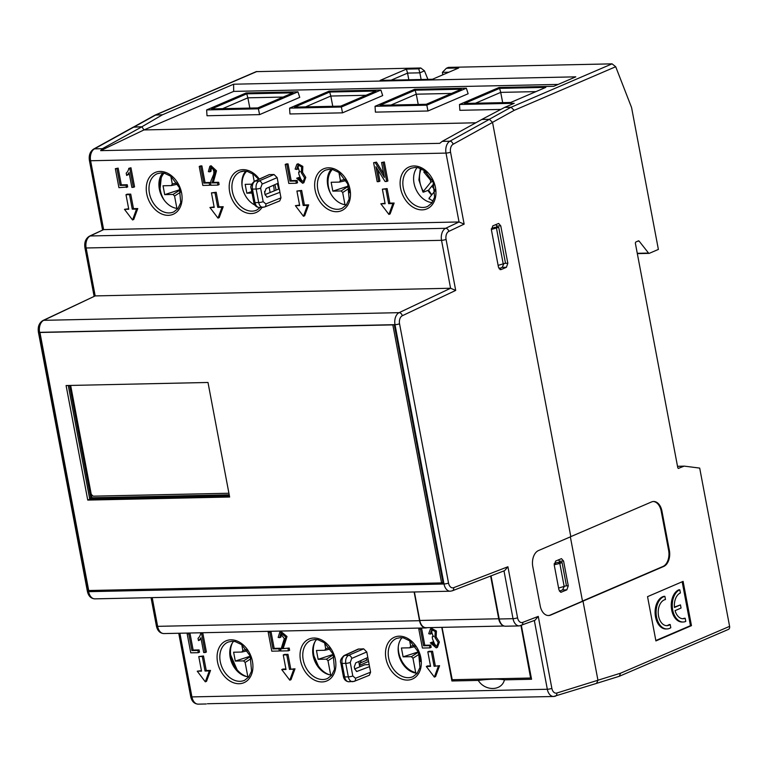 <?xml version="1.0" encoding="UTF-8"?>
<svg xmlns="http://www.w3.org/2000/svg" width="768" height="768" viewBox="0 0 768 768"><rect width="100%" height="100%" fill="white"/><g stroke="black" fill="none" stroke-linecap="round" stroke-linejoin="round"><path stroke-width="1.15" d="M431.914 194.678A24.077 17.866 66.8 0 1 428.592 190.138L423.504 192.144L423.341 191.414L430.666 182.342L432.835 181.248M423.504 192.144L423.341 191.414A21.667 16.07 66.8 0 1 421.325 168.787M426.979 172.742L423.792 172.013L424.742 170.832M434.131 184.819L431.827 186.134L433.786 183.706M428.592 190.138L431.827 186.134L435.12 190.138M431.923 179.376L430.464 180.106L430.666 182.342M430.464 180.106L423.792 172.013M435.158 190.666L428.995 198.288L429.158 199.018M39.946 332.486L392.832 324.883L441.59 582.922L88.704 590.525L39.946 332.486L40.406 332.294M441.59 582.922L442.954 582.336M87.744 500.083L66.096 385.536L207.994 382.474L229.632 497.021L87.744 500.083L89.76 499.21L68.275 385.488M229.478 496.205L89.76 499.21M442.051 627.35L452.218 679.718L530.602 678.029L520.973 625.642M503.395 625.718A9.84 6.317 -91.2 0 1 498.701 618.768L490.627 576.029M414.403 591.984L419.779 620.467A9.84 6.317 88.8 0 0 426.058 627.696L504.106 626.016M531.274 677.741L530.602 678.029M366.278 658.166L366.634 660.029L368.294 659.99M345.379 179.338L340.406 180.47L338.88 172.378M348.49 186.029L332.832 191.126L331.152 182.275L339.446 182.093L346.118 180.566M349.718 192.749L349.123 188.4M342.682 192.518L348.912 188.496L347.501 186.835L341.126 190.944L342.682 192.518L344.986 204.71M340.406 180.47L339.446 182.093M341.126 190.944L332.832 191.126M348.576 186.336L347.501 186.835M228.922 493.248L93.101 496.166L91.238 494.314L70.666 385.44M355.747 662.861L367.814 657.485L369.552 666.634L356.842 671.472L354.71 669.062L354.288 666.874L355.747 662.861M369.168 664.637L364.867 664.733L359.75 666.845L358.742 661.526M354.682 668.938L359.75 666.845M545.856 696.653L207.437 703.738M454.771 679.661L451.91 680.976L441.773 627.36M134.026 126.96L94.454 148.867A3.283 2.381 -119 0 0 93.61 149.088L133.152 127.2L141.898 126.797L102.374 148.694L100.618 150.643L439.766 143.338L442.186 141.379L481.814 119.472L489.427 119.309L492.547 122.419L453.11 144.25A6.557 4.214 88.8 0 0 450.547 152.17L464.141 224.122L448.81 231.389A6.557 4.214 88.8 0 0 446.064 239.405L455.702 290.41L402.278 315.754A6.557 4.214 88.8 0 0 399.542 323.76L448.531 583.056A6.557 4.214 88.8 0 0 453.658 587.683L507.917 566.755L517.555 617.77A6.557 4.214 88.8 0 0 522.691 622.397A3.283 2.448 68.9 0 1 521.357 625.507L531.562 679.258L504.432 679.843C498.49 678.758 489.763 678.941 478.253 680.41L451.91 680.976M555.667 561.043L561.475 558.653L563.587 561.062L568.272 585.821L566.842 589.853L560.995 592.253L558.931 589.834L554.246 565.075L555.667 561.043M358.886 648.941L344.822 655.392L348.643 655.306L363.658 648.835L358.147 649.104L344.064 655.565A3.283 2.486 65.4 0 1 344.822 655.392C342.499 656.842 341.587 659.52 342.077 663.437L345.763 663.35C345.293 659.443 346.253 656.755 348.643 655.306A3.283 2.371 66.7 0 1 351.715 658.426L350.246 662.458L352.8 675.965L355.469 678.269L370.598 672.182L369.341 675.264M443.146 583.344L90.874 590.477M38.4 332.083L87.389 591.37A3.283 0.634 -10.7 0 0 88.598 591.629L39.6 332.342A9.84 6.317 -91.2 0 1 43.709 320.323A3.283 2.419 64.6 0 0 42.96 320.496C39.168 322.829 37.651 326.688 38.4 332.083A3.283 0.634 -10.7 0 0 39.6 332.342L394.272 324.672L443.27 584.026L89.338 591.648L89.117 590.515M90.96 590.928L89.338 591.648M363.658 648.835L366.768 651.946L367.814 657.485M369.552 666.634L370.598 672.182M564.106 586.704L562.57 589.91L559.45 591.226M558.768 559.709L559.613 562.512M431.645 195.014A25.44 18.874 66.8 0 1 427.901 190.416M352.781 681.677L352.55 681.686C350.448 681.533 349.037 679.92 348.317 676.867L344.63 676.944C345.341 680.006 346.714 681.61 348.758 681.773L348.806 681.773M499.2 618.989A9.84 6.317 88.8 0 0 505.469 626.218L519.293 625.92A9.84 6.317 88.8 0 1 513.024 618.691L499.2 618.989L491.05 575.866M89.578 498.24L90.816 497.789L69.59 385.459M229.411 495.859L89.693 498.874M229.21 494.813L90.816 497.789M331.805 675.072A20.525 15.226 66.8 0 1 314.861 661.306A20.525 15.226 66.8 0 1 316.541 639.533M504.432 679.843C501.802 691.066 485.088 691.43 478.253 680.41M205.315 681.83L206.525 681.312L210.528 670.426L206.256 670.522L203.501 655.978L198.778 656.573L201.523 671.117L197.251 671.203L205.315 681.83L209.309 670.944L205.037 671.04L202.291 656.496L198.778 656.573M201.427 670.627L197.251 671.203M289.526 669.418L294.998 668.803L289.526 669.418L286.771 654.864L283.258 654.941L286.003 669.494L281.741 669.581L289.795 680.189L293.789 669.322M289.795 680.189L291.005 679.67L294.998 668.803M281.741 669.581L282.95 669.062L283.325 669.552M282.95 669.062L285.907 668.995M283.258 654.941L284.467 654.422L284.563 654.912M284.467 654.422L287.99 654.346L286.771 654.864M290.736 668.89L287.99 654.346M434.093 666.298L439.574 665.683L434.093 666.298L431.347 651.754L427.824 651.83L430.57 666.374L426.298 666.47L434.362 677.088L438.365 666.211M434.362 677.088L435.571 676.57L439.574 665.683M426.298 666.47L427.507 665.952L427.882 666.432M427.507 665.952L430.483 665.885M427.824 651.83L429.034 651.312L429.13 651.802M429.034 651.312L432.557 651.235L431.347 651.754M435.302 665.779L432.557 651.235M187.171 633.869L190.762 652.838L198.298 652.685L197.875 650.438L191.933 650.573L188.774 633.84L187.171 633.869L188.39 633.35L188.477 633.84M188.39 633.35L189.984 633.312L188.774 633.84M198.298 652.685L199.507 652.157L199.085 649.92L193.142 650.054L189.984 633.312M205.181 652.531L206.39 652.013L202.79 632.957L200.64 633.504A11.069 8.208 66.8 0 1 198.029 638.333L198.461 640.589A13.181 9.782 -113.2 0 0 200.899 637.738L203.702 652.56L205.181 652.531L201.581 633.485M198.461 640.598L199.67 640.07A13.181 9.782 -113.2 0 0 201.082 638.746M201.763 633.398A11.069 8.208 -113.2 0 0 201.85 632.986L202.79 632.957M268.195 632.208L271.786 651.178L279.322 651.014L278.899 648.778L272.957 648.912L269.798 632.17L268.195 632.208L269.414 631.69L269.501 632.179M269.414 631.69L271.008 631.651L269.798 632.17M272.957 648.912L274.166 648.384L271.008 631.651M274.166 648.384L280.109 648.259L278.899 648.778M280.301 649.277L280.109 648.259M282.067 648.71L289.2 648.067L282.067 648.71L285.782 637.037L279.84 632.093L278.15 637.43L279.715 637.632L280.694 633.917L284.323 638.63L280.435 650.995L288.403 650.822L287.981 648.586M288.403 650.822L289.622 650.304L289.2 648.067M279.715 637.632L280.925 637.114L281.376 633.782M283.277 648.192L287.002 636.509L281.05 631.574L279.84 632.093M418.81 629.069L422.4 648.038L429.936 647.875L429.514 645.638L423.571 645.773L420.403 629.03L418.81 629.069L420.019 628.55L420.115 629.04M420.019 628.55L421.622 628.512L420.403 629.03M423.571 645.773L424.781 645.245L421.622 628.512M424.781 645.245L430.723 645.12L429.514 645.638M429.936 647.875L431.146 647.357L430.723 645.12M430.291 642.845L436.234 647.875L438.163 642.538L434.947 637.459L435.206 631.555L430.454 628.915L428.717 633.715L430.282 634.099L431.28 630.749L433.229 636.624L432.24 636.758L432.47 638.813L435.389 646.051L431.722 642.499L430.291 642.845L431.568 642.538M436.234 647.875L437.443 647.357L439.373 642.019L436.157 636.931L436.416 631.037L431.674 628.397L430.454 628.915M431.51 642.326L432.931 641.981L431.722 642.499M435.926 645.658L432.931 641.981M430.282 634.099L431.491 633.581L431.971 630.643M433.786 636.259L432.24 636.758M279.274 188.851L270.125 192.528L269.136 187.19M259.181 207.446L259.133 207.446C257.088 207.283 255.715 205.68 255.005 202.627L252.451 189.11A3.283 0.634 -10.7 0 1 251.251 188.851C250.138 186.749 251.203 184.205 254.438 181.238L269.261 174.614L274.032 174.509L277.152 177.619L280.973 197.856L279.715 200.938L264.605 207.014A3.283 2.381 68.1 0 0 265.843 203.942L280.973 197.856M115.344 168.691L118.147 168.134L121.315 184.867L127.258 184.742L127.68 186.979L118.925 187.661L115.344 168.691L116.938 168.653L120.106 185.395L126.048 185.261L126.47 187.498M129.254 173.568A13.181 9.782 66.8 0 1 127.843 174.893L126.634 175.411L126.202 173.146A11.069 8.208 -113.2 0 0 128.813 168.326L129.754 168.307L133.344 187.354L131.866 187.382L129.062 172.56A13.181 9.782 66.8 0 1 126.634 175.411M128.813 168.326L130.963 167.779L134.563 186.835L133.344 187.354M89.482 236.141C85.699 238.464 84.173 242.333 84.931 247.728A3.283 0.634 -10.7 0 0 86.131 247.987A9.84 6.317 88.8 0 1 90.24 235.968L103.622 229.613L459.034 221.962L446.016 153.091L90.614 160.752L103.622 229.613L89.482 236.141A3.283 2.419 64.6 0 1 90.24 235.968L445.642 228.307L459.034 221.962L464.141 224.122M124.483 209.338L132.547 219.965L133.757 219.437L137.76 208.56L133.478 208.646L130.733 194.102L127.219 194.179L126 194.698L128.755 209.251L124.483 209.338L128.659 208.752M217.997 218.122L219.216 217.603L223.21 206.717L218.938 206.813L216.192 192.269L211.459 192.864L214.205 207.408L209.933 207.494L217.997 218.122L222 207.235L217.728 207.331L214.982 192.787L211.459 192.864M214.118 206.918L209.933 207.494M303.456 216.278L304.666 215.76L308.669 204.874L304.397 204.97L301.651 190.426L296.918 191.021L299.664 205.565L295.392 205.661L303.456 216.278L307.459 205.402L303.187 205.488L300.442 190.944L296.918 191.021M299.578 205.075L295.392 205.661M388.915 214.435L390.125 213.917L394.128 203.04L389.856 203.126L387.11 188.582L382.378 189.178L385.123 203.722L380.851 203.818L388.915 214.435L392.918 203.558L388.646 203.654L385.891 189.101L382.378 189.178M385.027 203.232L380.851 203.818M296.342 183.254L297.552 182.736L297.13 180.499L291.187 180.624L288.019 163.891L286.426 163.92L285.216 164.448L288.797 183.418L296.342 183.254L295.92 181.018L289.968 181.142L286.81 164.41L285.216 164.448M210.538 182.995L210.432 182.458L205.046 182.573L201.898 165.898L200.448 165.936L199.229 166.454L202.819 185.424L209.654 185.28L209.222 182.976L203.827 183.091L200.678 166.426L199.229 166.454M217.901 185.098L219.11 184.579L218.678 182.285L213.312 182.4L216.49 170.794L211.066 165.744L209.856 166.262L208.349 171.629L209.77 171.84L210.643 168.106L211.2 167.99L212.87 168.912L213.878 171.235L213.782 174.048L210.912 181.037L210.662 185.261L217.901 185.098L217.469 182.803L212.093 182.918L215.28 171.322L209.856 166.262M209.77 171.84L210.979 171.322L211.334 167.99M383.731 173.866L376.464 162.144L373.613 162.701L377.194 181.67L378.73 181.642L375.907 166.723L385.066 181.498L386.698 181.469L383.117 162.49L381.581 162.528L384.403 177.418L375.245 162.662L373.613 162.701M386.698 181.469L387.917 180.941L384.326 161.971L381.581 162.528M378.73 181.642L379.939 181.114L377.798 169.766M302.63 183.254L303.85 182.736L305.779 177.389L302.563 172.31L302.822 166.406L298.07 163.766L296.861 164.294L295.123 169.085L296.678 169.478L297.686 166.118L299.635 172.003L298.646 172.128L298.867 174.182L301.786 181.43L298.118 177.878L296.698 178.214L302.63 183.254L304.56 177.907L301.354 172.829L301.603 166.934L296.861 164.294M302.333 181.027L299.328 177.35L296.698 178.214M296.678 169.478L297.898 168.95L298.368 166.013M300.192 171.629L298.646 172.128M278.198 183.158L266.122 188.534L264.672 192.547L265.085 194.746L267.226 197.155L279.926 192.317M434.947 637.459L436.157 636.931M279.322 651.014L280.358 650.573M191.933 650.573L193.142 650.054M197.875 650.438L199.085 649.92M298.118 177.878L299.328 177.35M301.354 172.829L302.563 172.31M383.117 162.49L384.326 161.971M200.678 166.426L201.898 165.898M203.827 183.091L205.046 182.573M209.222 182.976L210.432 182.458M205.037 671.04L206.256 670.522M209.309 670.944L210.528 670.426M385.891 189.101L387.11 188.582M388.646 203.654L389.856 203.126M392.918 203.558L394.128 203.04M300.442 190.944L301.651 190.426M303.187 205.488L304.397 204.97M307.459 205.402L308.669 204.874M214.982 192.787L216.192 192.269M217.728 207.331L218.938 206.813M222 207.235L223.21 206.717M132.547 219.965L136.541 209.078L132.269 209.174L129.523 194.63L126 194.698M129.523 194.63L130.733 194.102M132.269 209.174L133.478 208.646M136.541 209.078L137.76 208.56M353.587 681.475A3.283 2.381 -111.9 0 0 354.23 681.341L348.749 681.773M354.269 681.331A3.283 2.381 -111.9 0 0 355.469 678.269M414.125 591.984L419.549 620.698A9.84 6.317 88.8 0 0 425.818 627.936A9.84 6.317 88.8 0 0 427.171 627.677M270.125 192.528L265.056 194.611M274.032 174.509L259.018 180.979A3.283 2.371 66.7 0 1 262.09 184.109L260.621 188.131L263.174 201.648L265.843 203.942M254.438 181.238A3.283 2.486 65.4 0 1 255.197 181.066L259.018 180.979C256.627 182.438 255.667 185.117 256.147 189.024L258.701 202.541C259.411 205.594 260.822 207.206 262.925 207.36L263.165 207.35M260.621 188.131A3.283 0.634 169.3 0 1 256.147 189.024L252.451 189.11C251.962 185.194 252.883 182.515 255.197 181.066L269.261 174.614M475.814 122.794L143.952 129.936L141.898 126.797M570.355 536.87L582.509 601.19L583.008 601.181L550.685 615.072A13.114 8.419 -91.2 0 1 548.573 615.533A13.114 8.419 -91.2 0 1 540.211 605.894L532.8 566.678A13.114 8.419 -91.2 0 1 538.493 550.56L570.816 536.678L492.547 122.419M597.946 680.246L596.554 683.386L553.603 696.49A9.84 6.317 -91.2 0 0 554.746 696.307A3.283 2.477 -107.3 0 0 555.264 696.221A3.283 2.477 -107.3 0 0 556.8 693.034L597.946 680.246L583.008 601.181M500.765 225.869L507.83 263.261L506.41 267.293L501.101 269.578L498.48 267.283L491.414 229.882L492.835 225.85L498.653 223.45L500.765 225.869L496.608 226.013L496.858 227.338M503.731 263.923L502.214 267.35L499.027 268.704M582.509 601.19L550.186 615.082A13.114 8.419 -91.2 0 1 548.323 615.533M455.702 290.41L450.586 288.25L399.12 312.662L43.709 320.323L95.184 295.91L450.586 288.25L441.533 240.326A9.84 6.317 -91.2 0 1 445.642 228.307A3.283 2.419 64.6 0 1 448.81 231.389M42.96 320.496L95.184 295.91L86.131 247.987L441.533 240.326A3.283 0.634 169.3 0 0 446.064 239.405M432.182 202.608A20.506 15.206 66.8 0 1 415.766 188.89A20.506 15.206 66.8 0 1 417.11 167.53M346.426 204.854A20.525 15.226 66.8 0 1 329.482 191.078A20.525 15.226 66.8 0 1 331.162 169.315M495.994 224.496L496.608 226.013M279.696 190.31L279.389 189.475M212.093 182.918L213.312 182.4M217.469 182.803L218.678 182.285M209.654 185.28L210.595 184.877M286.81 164.41L288.019 163.891M289.968 181.142L291.187 180.624M295.92 181.018L297.13 180.499M202.291 656.496L203.501 655.978M129.754 168.307L130.963 167.779M116.938 168.653L118.147 168.134M120.106 185.395L121.315 184.867M126.048 185.261L127.258 184.742M100.618 150.643L143.952 129.936L141.898 126.768L162.509 114.758L233.616 84.211L575.798 76.838L553.747 86.314L499.027 87.494L459.494 104.477L514.214 103.296L504.691 107.386L511.046 107.251L514.234 110.323L615.706 66.73L631.507 107.386A1.315 0.845 88.8 0 1 631.603 107.702L658.378 249.427L649.306 253.325A1.315 0.845 88.8 0 1 648.547 253.066L639.139 241.133L637.738 241.162M519.293 625.92L535.018 620.246L538.262 616.387L551.856 688.339A6.557 4.214 88.8 0 0 556.8 693.034M507.917 566.755L504.672 570.614L452.323 590.794A3.283 2.448 68.9 0 0 453.658 587.683M248.861 676.858A20.525 15.226 66.8 0 1 231.917 663.091A20.525 15.226 66.8 0 1 233.597 641.318M178.022 208.483A20.525 15.226 66.8 0 1 161.078 194.707A20.525 15.226 66.8 0 1 162.758 172.934M427.219 645.197A20.525 15.226 66.8 0 1 427.469 645.686M429.629 651.293A20.525 15.226 66.8 0 1 429.754 651.792M428.755 665.923A20.525 15.226 66.8 0 1 428.515 666.422M417.264 673.229A20.525 15.226 66.8 0 1 400.32 659.462A20.525 15.226 66.8 0 1 401.99 637.69M273.466 185.261A20.525 15.226 66.8 0 1 274.186 190.896M254.88 205.046A20.525 15.226 66.8 0 1 245.702 171.149M375.245 162.662L376.464 162.144M491.328 228.758L494.621 227.357L498.72 227.309L491.357 229.469M498.125 265.382L505.498 263.174L498.72 227.309M503.261 264.125L496.483 228.269M249.83 108.086L247.862 97.824L222.614 108.672M283.094 97.066L247.862 97.824L246.749 93.821L292.963 92.832L257.837 107.914L211.642 108.912L246.749 93.821M426.24 104.285L380.045 105.283L415.152 90.192L461.366 89.203L426.24 104.285M466.349 88.195L426.816 105.178L375.043 106.291L414.576 89.309L466.349 88.195L468.144 93.744L427.978 110.995L375.408 112.128L375.043 106.291M366.038 95.28L330.806 96.038L332.774 106.301M329.693 92.035L375.907 91.037L340.781 106.128L294.586 107.126L329.693 92.035L330.806 96.038L305.558 106.886M451.498 93.437L416.256 94.195L418.234 104.458M415.152 90.192L416.256 94.195L391.018 105.043M464.496 103.459L499.603 88.378L545.818 87.379L510.691 102.47L464.496 103.459M615.706 66.73L612.058 63.85L448.426 67.382L446.41 68.246L458.726 67.978L432.461 79.267L380.16 80.39L406.426 69.11L418.762 68.842L420.778 67.978L256.224 71.645M155.04 115.123L162.509 114.758M535.949 91.622L500.707 92.381L502.685 102.643M499.603 88.378L500.707 92.381L475.469 103.229M341.366 107.021L380.89 90.038L329.117 91.152L289.584 108.134L341.366 107.021L342.518 112.838L382.685 95.578L380.89 90.038M612.058 63.85L511.046 107.251L489.293 119.29L481.795 119.453L504.691 107.386M684.182 466.147L677.51 466.291L684.259 466.138A1.315 0.845 88.8 0 1 684.336 466.138L699.696 468.086L729.6 626.352L620.582 673.19L597.946 680.227M678.365 468.384L684.058 466.176L677.52 466.32M639.139 241.133A1.315 0.845 -91.2 0 0 638.371 240.883L635.99 241.939A1.315 0.845 -91.2 0 0 635.424 243.552L677.731 467.453A1.315 0.845 -91.2 0 0 678.778 468.374M596.755 683.309L619.296 676.291L728.381 629.424A3.283 2.429 -113.2 0 0 729.6 626.352M420.778 67.978L424.474 70.848L419.856 72.835L421.133 79.507M427.91 79.363L424.474 70.848M446.41 68.246L442.397 72.346L442.8 74.822M448.886 72.211L442.397 72.346M418.762 68.842L419.856 72.835L407.539 73.094L406.426 69.11M391.171 80.15L407.549 73.123L408.816 79.776M582.48 601.046L662.928 566.486A13.114 8.419 88.8 0 0 668.621 550.368L661.21 511.152A13.114 8.419 88.8 0 0 653.222 501.514M570.806 536.63L651.494 501.965A13.114 8.419 -91.2 0 1 653.597 501.494A13.114 8.419 -91.2 0 1 661.958 511.142L669.37 550.349A13.114 8.419 -91.2 0 1 663.677 566.467L582.883 601.181M143.981 129.936L233.664 91.402L233.616 84.211M133.766 126.989L141.898 126.768M292.166 669.36L293.386 668.832M679.795 589.795L678.797 589.824A16.397 10.531 88.8 0 0 671.386 607.93A16.397 10.531 88.8 0 0 682.138 622.022L683.136 622.003A16.397 10.531 88.8 0 0 685.776 621.418L685.181 618.259A13.114 8.419 -91.2 0 1 683.069 618.73A13.114 8.419 -91.2 0 1 675.072 610.637L681.062 608.054L680.467 604.896L674.467 607.469A13.114 8.419 -91.2 0 1 680.4 592.963L679.795 589.795A16.397 10.531 88.8 0 0 672.394 607.91A16.397 10.531 88.8 0 0 683.136 622.003M670.205 624.538A13.114 8.419 -91.2 0 1 666.912 625.67A13.114 8.419 -91.2 0 1 658.234 613.411A13.114 8.419 -91.2 0 1 665.472 599.53L664.877 596.333L663.869 596.362A16.397 10.531 88.8 0 0 655.142 613.901A16.397 10.531 88.8 0 0 665.971 628.973L666.979 628.944A16.397 10.531 88.8 0 0 670.8 627.725L670.205 624.538L669.197 624.557A13.114 8.419 -91.2 0 1 666.403 625.651M680.467 604.896L674.438 607.075M685.181 618.259L684.173 618.278A13.114 8.419 -91.2 0 1 682.57 618.71M664.877 596.333A16.397 10.531 88.8 0 0 656.15 613.872A16.397 10.531 88.8 0 0 666.979 628.944M655.834 640.541L690.461 625.67L682.166 581.779M691.459 625.651L655.91 640.925L647.539 596.65L683.098 581.376L691.459 625.651L690.461 625.67M558.154 84.413L233.664 91.402M246.173 92.938L297.946 91.824L258.422 108.806L206.64 109.92L246.173 92.938M342.518 112.838L289.949 113.971L289.584 108.134M500.813 109.43L459.859 110.314L459.494 104.477M297.946 91.824L299.741 97.363L259.574 114.624L207.005 115.757L206.64 109.92M259.574 114.624L258.422 108.806M427.978 110.995L426.816 105.178M619.296 676.291L620.582 673.19M368.563 661.43L359.472 665.405M360.461 662.918L367.075 660.019M554.179 563.722L556.944 562.541L562.051 562.483L566.448 585.725L558.595 588.058M554.198 564.749L559.814 563.443L564.211 586.685M559.814 563.443L562.051 562.483M254.198 181.354L252.768 173.779M251.76 191.587L246.845 193.19L245.174 184.339L251.722 184.195M252.048 193.085L246.845 193.19M176.938 182.918L172.291 183.984L170.832 176.256M180.077 189.629L164.707 194.63L163.037 185.779L171.331 185.597L177.686 184.147M176.899 208.387L174.566 196.022L180.72 192.048M172.291 183.984L171.331 185.597M180.182 189.965L173.002 194.458L174.566 196.022M173.002 194.458L164.707 194.63M179.386 190.339L180.691 191.885M415.805 673.094L412.954 658.234L419.251 654.182M414.499 645.322L410.678 646.195L409.642 640.704M418.387 651.869L403.104 656.842L401.424 647.99L409.718 647.808L415.402 646.512M418.522 652.205L417.773 652.55L419.184 654.211L420.566 661.536M410.678 646.195L409.718 647.808M417.773 652.55L411.398 656.669L412.954 658.234M411.398 656.669L403.104 656.842M420.547 660.998L420.163 657.792M329.539 647.798L325.709 648.672L324.605 642.854M333.216 654.413L318.134 659.328L316.454 650.477L324.749 650.294L330.394 649.008M330.682 674.976L327.984 660.72L334.032 656.813M325.709 648.672L324.749 650.294M333.36 654.778L326.429 659.146L327.984 660.72M326.429 659.146L318.134 659.328M332.803 655.037L333.888 656.314M246.586 649.565L242.861 650.419L241.786 644.726M250.272 656.189L235.286 661.075L233.616 652.214L241.91 652.042L247.44 650.774M247.843 676.781L245.136 662.458L251.098 658.618M242.861 650.419L241.91 652.042M250.416 656.563L243.581 660.893L245.136 662.458M243.581 660.893L235.286 661.075M249.955 656.774L250.858 657.84M433.133 201.072A21.667 16.07 66.8 0 1 428.995 198.288M498.701 618.768L419.779 620.467M330.403 193.018A21.667 16.07 66.8 0 1 332.333 169.478M91.325 494.64L91.92 497.77M356.333 671.395L357.35 671.376M313.795 638.026A22.771 16.896 66.8 0 1 335.126 670.627A22.771 16.896 66.8 0 1 304.906 671.28A22.771 16.896 66.8 0 1 313.795 638.026M327.619 678.451A20.803 15.437 66.8 0 1 322.925 679.517A20.803 15.437 66.8 0 1 303.859 662.525A20.803 15.437 66.8 0 1 311.203 640.243L315.053 639.475L318.086 639.782L324.595 642.845L333.12 654.163L334.512 669.302L331.68 675.226L327.619 678.451M399.254 636.182A22.771 16.896 66.8 0 1 420.586 668.784A22.771 16.896 66.8 0 1 390.365 669.437A22.771 16.896 66.8 0 1 399.254 636.182M413.078 676.618A20.803 15.437 66.8 0 1 408.384 677.683A20.803 15.437 66.8 0 1 389.309 660.691A20.803 15.437 66.8 0 1 396.653 638.4L400.512 637.632L403.546 637.939L410.054 641.002L418.57 652.32L419.971 667.459L417.139 673.392L413.078 676.618M366.768 651.946L351.715 658.426M566.842 589.853L562.57 589.91M560.448 592.138L561.542 592.128M566.16 585.85L568.272 585.821M563.587 561.062L559.363 561.206M230.851 639.811A22.771 16.896 66.8 0 1 252.182 672.413A22.771 16.896 66.8 0 1 221.962 673.066A22.771 16.896 66.8 0 1 230.851 639.811M244.675 680.246A20.803 15.437 66.8 0 1 239.981 681.312A20.803 15.437 66.8 0 1 220.915 664.31A20.803 15.437 66.8 0 1 228.259 642.029L232.109 641.261L235.142 641.568L241.651 644.63L250.176 655.949L251.568 671.088L248.736 677.021L244.675 680.246M342.077 663.437L344.63 676.944A3.283 0.634 -10.7 0 1 343.421 676.694L340.867 663.178A3.283 0.634 -10.7 0 0 342.077 663.437M352.8 675.965A3.283 0.634 -10.7 0 1 348.317 676.867L345.763 663.35A3.283 0.634 -10.7 0 0 350.246 662.458M102.538 229.949L89.414 160.493A3.283 0.634 169.3 0 0 90.614 160.752A9.84 6.317 88.8 0 1 94.454 148.867L102.374 148.694M450.547 152.17A3.283 0.634 169.3 0 1 446.016 153.091A9.84 6.317 -91.2 0 1 449.856 141.216L489.427 119.309M442.186 141.379L449.856 141.216A3.283 2.381 -119 0 1 453.11 144.25M179.894 633.235L191.923 696.912L547.325 689.261L534.336 620.506M545.77 696.662L553.603 696.49A9.84 6.317 -91.2 0 1 547.325 689.261A3.283 0.634 -10.7 0 0 551.856 688.339M191.923 696.912A9.84 6.317 88.8 0 0 198.192 704.15C194.294 703.872 191.798 701.376 190.723 696.653A3.283 0.634 -10.7 0 0 191.923 696.912M413.875 165.965A22.771 16.896 66.8 0 1 435.206 198.566A22.771 16.896 66.8 0 1 404.986 199.219A22.771 16.896 66.8 0 1 413.875 165.965M259.267 179.03A22.771 16.896 -113.2 0 0 242.957 169.651A22.771 16.896 -113.2 0 0 232.397 200.006A22.771 16.896 -113.2 0 0 262.051 207.379M264.941 193.987A22.771 16.896 -113.2 0 0 264.586 191.405M160.013 171.437A22.771 16.896 66.8 0 1 181.344 204.038A22.771 16.896 66.8 0 1 151.123 204.682A22.771 16.896 66.8 0 1 160.013 171.437M328.416 167.808A22.771 16.896 66.8 0 1 349.747 200.41A22.771 16.896 66.8 0 1 319.526 201.062A22.771 16.896 66.8 0 1 328.416 167.808M244.512 171.034A20.803 15.437 -113.2 0 0 240.365 171.859A20.803 15.437 -113.2 0 0 234.115 197.174A20.803 15.437 -113.2 0 0 256.781 210.077L260.362 207.418M277.152 177.619L262.09 184.109M266.707 197.069L267.725 197.05M427.699 206.39A20.803 15.437 66.8 0 1 423.005 207.456A20.803 15.437 66.8 0 1 403.939 190.464A20.803 15.437 66.8 0 1 411.283 168.182L415.133 167.414L418.166 167.722L424.675 170.784L433.2 182.102L434.592 197.242L431.76 203.165L427.699 206.39M173.837 211.862A20.803 15.437 66.8 0 1 169.142 212.928A20.803 15.437 66.8 0 1 150.077 195.936A20.803 15.437 66.8 0 1 157.421 173.645L161.27 172.877L164.304 173.184L170.822 176.246L179.338 187.574L180.739 202.704L177.898 208.637L173.837 211.862M342.24 208.234A20.803 15.437 66.8 0 1 337.546 209.299A20.803 15.437 66.8 0 1 318.48 192.307A20.803 15.437 66.8 0 1 325.824 170.026L329.674 169.248L332.707 169.555L339.216 172.627L347.741 183.946L349.142 199.075L346.301 205.008L342.24 208.234M253.805 202.368A3.283 0.634 -10.7 0 0 255.005 202.627L258.701 202.541A3.283 0.634 169.3 0 0 263.174 201.648M505.2 263.299L507.83 263.261M506.41 267.293L502.214 267.35M500.006 269.587L501.101 269.578M550.685 615.072L550.186 615.082M87.389 591.37C88.474 596.093 90.96 598.589 94.867 598.858A9.84 6.317 -91.2 0 1 88.598 591.629L89.328 591.61M151.046 597.648L156.422 626.083A3.283 0.634 -10.7 0 0 157.622 626.342L152.198 597.629M156.422 626.083C157.498 630.806 159.994 633.302 163.891 633.571A9.84 6.317 -91.2 0 1 157.622 626.342L419.549 620.698M503.99 570.874L513.024 618.691A3.283 0.634 169.3 0 0 517.555 617.77M402.278 315.754A3.283 2.419 -115.4 0 0 399.12 312.662A9.84 6.317 88.8 0 0 395.002 324.682L444 583.978L443.27 583.987M399.542 323.76A3.283 0.634 169.3 0 1 395.002 324.682L394.272 324.701M448.531 583.056A3.283 0.634 169.3 0 1 444 583.978A9.84 6.317 88.8 0 0 450.269 591.206L452.323 590.794M522.691 622.397L538.262 616.387M134.141 126.941L155.894 114.902L256.906 71.501M637.267 253.315L648.547 253.066M663.677 566.467L662.928 566.486M669.37 550.349L668.621 550.368M661.958 511.142L661.21 511.152M492.528 122.342L514.234 110.323M242.112 186.202A21.667 16.07 66.8 0 1 246.614 171.274M274.8 184.666A21.667 16.07 66.8 0 1 275.99 190.176M278.582 189.13A23.626 17.53 -113.2 0 0 277.286 183.562M164.208 200.16A21.667 16.07 66.8 0 1 164.074 173.136M415.67 672.624A21.667 16.07 66.8 0 1 398.294 646.627M430.291 665.885A21.667 16.07 66.8 0 1 430.022 666.384M329.549 674.784A21.667 16.07 66.8 0 1 315.043 641.616M361.114 660.47A24.557 18.221 66.8 0 1 359.405 665.05M247.248 676.694A21.667 16.07 66.8 0 1 232.454 642.826M277.882 648.307A24.557 18.221 66.8 0 1 278.006 648.797M420.336 168.374L418.906 180.01L422.966 192.077M206.275 703.968L198.192 704.15M190.723 696.653L178.742 633.254M93.61 149.088C90.067 151.526 88.666 155.328 89.414 160.493M369.331 675.264L354.23 681.341M340.867 663.178C339.763 661.075 340.829 658.531 344.064 655.565M348.787 681.763C345.907 681.389 344.122 679.699 343.421 676.685M240.365 171.859L244.214 171.091L247.248 171.398L253.766 174.461L258.624 179.318M251.242 188.851L253.795 202.368C254.496 205.498 256.291 207.197 259.162 207.437L264.605 207.014M84.931 247.728L94.099 296.246M163.891 633.571L425.818 627.936M94.867 598.858L450.269 591.206M637.334 253.622L649.094 253.373M133.507 127.046L155.03 115.133M256.301 71.606L155.213 115.046M161.578 174.509L159.83 191.126M400.723 660.365L406.618 668.438M312.787 653.242L319.459 668.554M361.258 660.403L359.424 665.165M229.738 652.848L238.032 671.885M278.074 648.307L278.198 648.797"/></g></svg>
